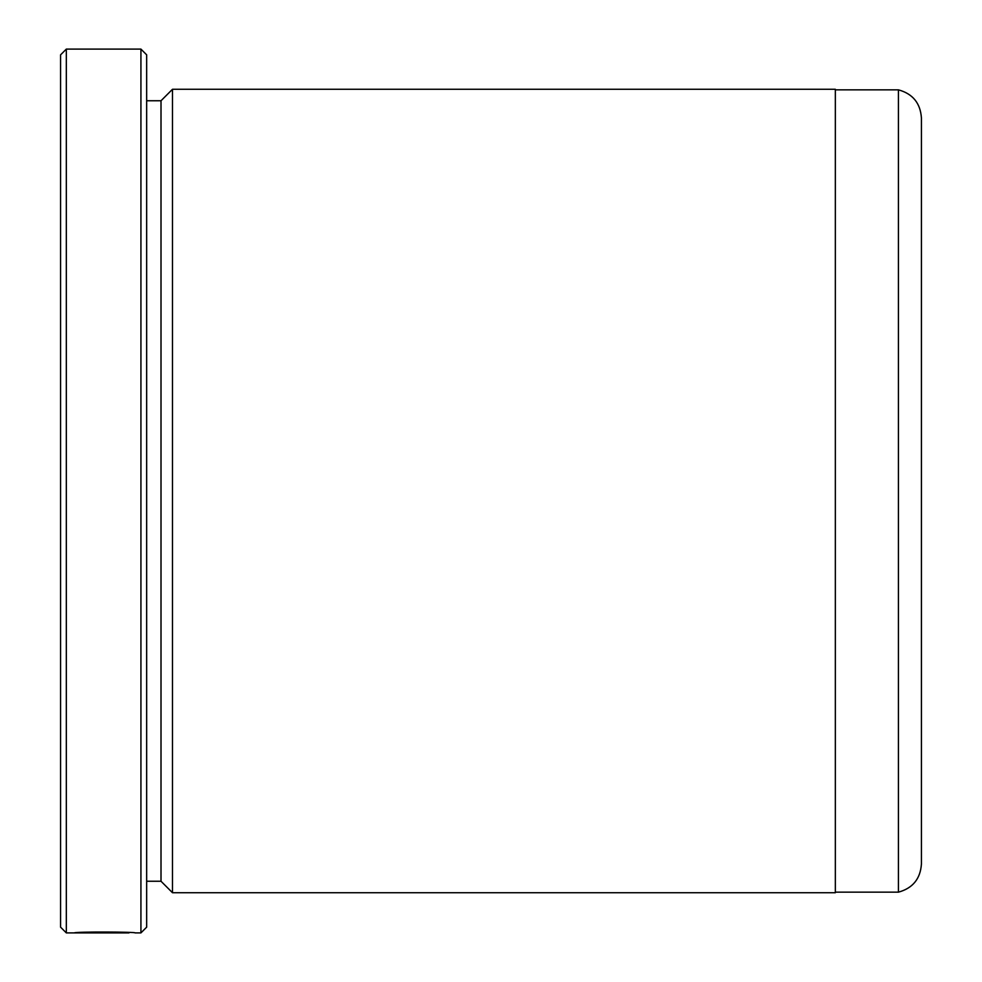 <?xml version="1.0" encoding="UTF-8"?>
<svg xmlns="http://www.w3.org/2000/svg" width="982" height="982" viewBox="0 0 982 982"><rect width="100%" height="100%" fill="white"/><g stroke="black" fill="none" stroke-linecap="round" stroke-linejoin="round"><path stroke-width="1.47" d="M921.423 792.29L921.423 117.963C920.404 103.159 912.744 93.781 898.432 89.841L898.432 892.159L835.338 892.159M128.973 932.519L128.973 932.9C130.434 932.519 90.381 931.795 81.997 932.802L74.264 932.888C76.105 931.574 136.989 931.906 135.074 932.9L140.929 932.9L140.929 49.1L66.322 49.1L66.322 932.9L60.577 927.155L60.577 54.845L66.322 49.1M172.488 892.724L172.488 89.276L835.338 89.276L835.338 892.724L172.488 892.724L161.011 881.247L161.011 100.753L146.662 100.753M140.929 49.1L146.662 54.845L146.662 927.155L140.929 932.9M921.423 491L921.423 864.037C920.404 878.841 912.744 888.219 898.432 892.159M161.011 881.247L146.662 881.247M128.973 932.9L66.322 932.9M161.011 100.753L172.488 89.276M898.432 89.841L835.338 89.841"/></g></svg>

